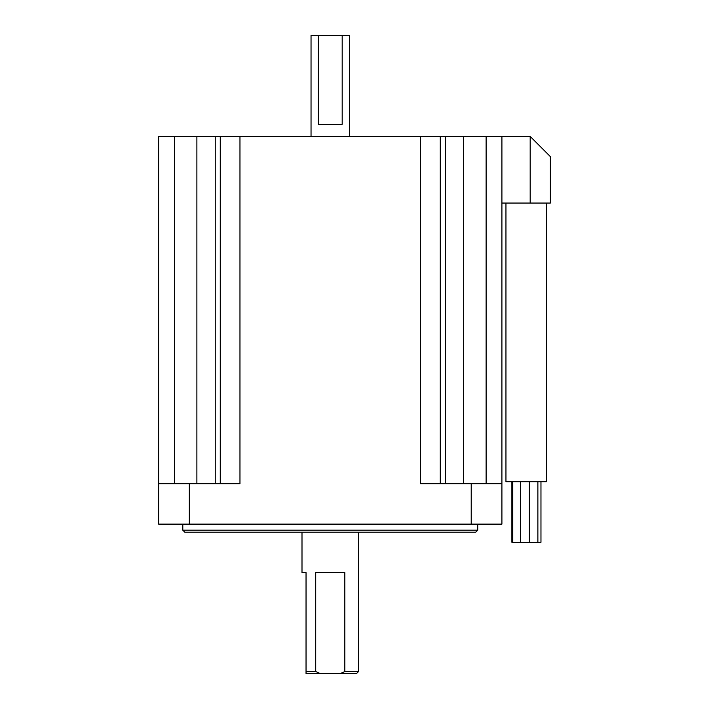 <?xml version="1.0" encoding="UTF-8"?>
<svg xmlns="http://www.w3.org/2000/svg" width="709" height="709" viewBox="0 0 709 709"><rect width="100%" height="100%" fill="white"/><g stroke="black" fill="none" stroke-linecap="round" stroke-linejoin="round"><path stroke-width="1.06" d="M540.967 481.712L540.967 542.296L512.793 542.296L512.793 481.712M512.793 542.296L511.889 542.296L511.889 481.712M537.874 542.296L537.874 481.712M529.295 542.296L529.295 481.712M520.406 542.296L520.406 481.712M546.338 203.049L546.338 481.712L505.951 481.712L505.951 203.049M477.724 530.181L475.712 532.202L184.827 532.202L182.807 530.181L477.724 530.181L477.724 524.119M301.999 532.202L301.999 572.588L306.04 572.588L306.04 671.529L315.709 671.529L315.709 572.588L344.831 572.588L344.831 671.529L358.541 671.529L358.541 532.202M182.807 530.181L182.807 524.119M311.038 136.412L311.038 35.45L318.35 35.45L318.35 124.297L342.19 124.297L342.19 35.45L349.502 35.45L349.502 136.412M318.35 35.45L342.19 35.45M530.181 136.412L501.91 136.412L501.91 203.049L530.181 203.049L530.181 136.412L550.37 156.609L550.37 203.049L530.181 203.049M158.63 136.412L239.97 136.412L239.97 483.733L158.63 483.733L158.63 136.412L158.63 524.119L189.321 524.119L189.321 483.733M189.321 524.119L501.91 524.119L501.91 136.412L239.97 136.412M315.709 671.529L320.176 673.55L306.04 673.55L306.04 671.529L306.04 673.55M501.91 483.733L420.561 483.733L420.561 136.412M320.176 673.55L340.364 673.55L344.831 671.529M358.541 671.529L356.521 673.55L340.364 673.55M471.219 524.119L471.219 483.733M486.117 136.412L486.117 483.733M463.651 136.412L463.651 483.733M445.296 136.412L445.296 483.733M440.271 136.412L440.271 483.733M220.269 136.412L220.269 483.733M215.244 136.412L215.244 483.733M196.88 136.412L196.88 483.733M174.414 136.412L174.414 483.733"/></g></svg>
